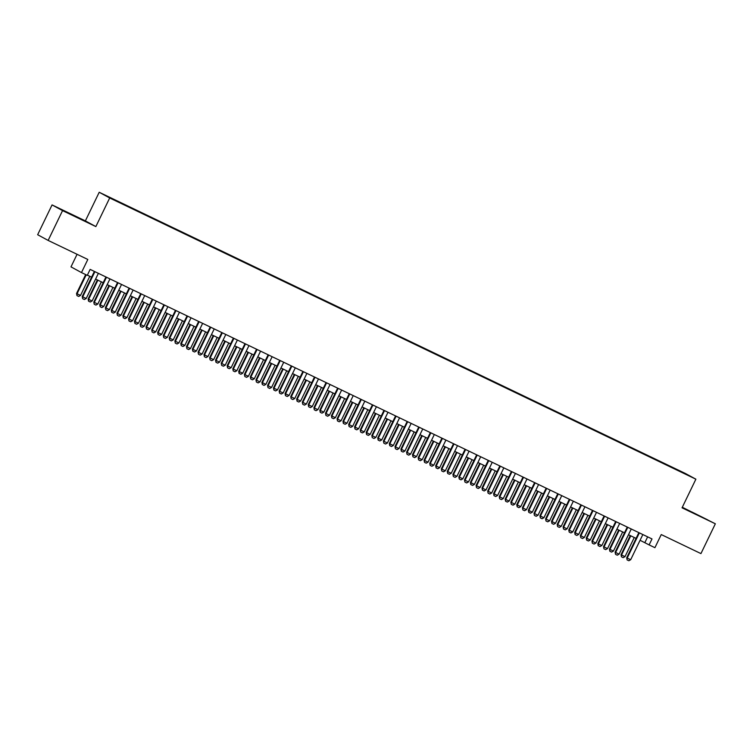 <?xml version="1.0" encoding="UTF-8"?>
<svg xmlns="http://www.w3.org/2000/svg" width="753" height="753" viewBox="0 0 753 753"><rect width="100%" height="100%" fill="white"/><g stroke="black" fill="none" stroke-linecap="round" stroke-linejoin="round"><path stroke-width="1.13" d="M118.259 202.03L113.534 199.686L118.259 202.03M77.07 254.298L70.989 266.873L81.475 272.577L87.273 275.353L90.153 269.395L652.004 538.941L649.124 544.899L654.922 547.676L661.256 534.564L700.939 553.596L715.35 523.787L682.303 507.268M52.061 204.91L37.65 234.72L48.145 240.423L62.555 210.614L95.857 226.587L109.693 197.964L99.208 192.269L85.371 220.893L52.061 204.91L62.555 210.614M109.693 197.964L695.885 479.181L685.39 473.486L99.208 192.269M685.39 473.995L680.025 471.463L685.343 474.079M671.027 467.189L669.116 465.749L106.926 196.166L675.337 469.26M671.102 466.822L683.846 472.94L675.413 469.166M81.475 272.577L87.819 259.456L48.145 240.423M695.885 479.181L682.049 507.804L715.35 523.787M640.069 540.287L649.124 544.899M87.376 275.137L91.593 277.16M95.593 279.081L103.18 282.714M107.18 284.634L114.767 288.277M118.767 290.197L126.353 293.83M130.344 295.75L137.931 299.393M141.931 301.313L149.518 304.946M153.518 306.866L161.104 310.509M165.105 312.429L172.691 316.062M176.682 317.982L184.269 321.625M188.269 323.536L195.855 327.179M199.856 329.099L207.442 332.741M211.442 334.652L219.029 338.295M223.029 340.215L230.606 343.848M234.607 345.768L242.193 349.411M246.193 351.331L253.78 354.964M257.78 356.884L265.367 360.527M269.367 362.447L276.953 366.08M280.944 368.001L288.531 371.643M292.531 373.563L300.118 377.197M304.118 379.117L311.704 382.759M315.705 384.67L323.291 388.313M327.282 390.233L334.869 393.875M338.869 395.786L346.455 399.429M350.456 401.349L358.042 404.982M362.042 406.902L369.629 410.545M373.629 412.465L381.216 416.098M385.207 418.019L392.793 421.661M396.793 423.581L404.38 427.215M408.38 429.135L415.967 432.777M419.967 434.688L427.553 438.331M431.544 440.251L439.131 443.894M443.131 445.804L450.718 449.447M454.718 451.367L462.304 455M466.305 456.92L473.891 460.563M477.891 462.483L485.478 466.116M489.469 468.037L497.055 471.679M501.056 473.599L508.642 477.233M512.642 479.153L520.229 482.795M524.229 484.716L531.816 488.349M535.807 490.269L543.393 493.912M547.393 495.822L554.98 499.465M558.98 501.385L566.567 505.028M570.567 506.938L578.153 510.581M582.154 512.501L589.731 516.134M593.731 518.055L601.318 521.697M605.318 523.617L612.904 527.251M616.905 529.171L624.491 532.813M628.491 534.734L636.078 538.367M647.646 536.851L644.869 542.593M691.885 511.993L707.801 519.928L691.762 512.238M95.857 226.587L85.371 220.893M62.772 210.482L85.127 221.203L62.772 210.482M642.846 534.545L630.685 559.714L628.849 560.731L627.108 559.903L626.694 557.775L638.855 532.625M630.685 559.714L627.202 558.048L639.372 532.879M627.108 559.903L626.694 557.775M630.261 535.581L621.027 554.688L621.536 554.97L625.009 556.636L634.261 537.501M625.009 556.636L623.183 557.653L621.441 556.815L621.027 554.688M630.788 535.835L621.536 554.97L621.441 556.815M689.042 510.958L701.024 516.746M66.368 212.233L78.35 218.031M631.268 528.983L619.098 554.161L617.262 555.177L615.53 554.34L615.107 552.213L627.268 527.072M619.098 554.161L615.625 552.495L627.786 527.316M615.53 554.34L615.107 552.213M619.681 523.429L607.511 548.598L605.685 549.615L603.944 548.786L603.53 546.659L615.681 521.509M607.511 548.598L604.038 546.932L616.208 521.763M603.944 548.786L603.53 546.659M608.095 517.876L595.924 543.045L594.098 544.061L592.357 543.224L591.943 541.096L604.094 515.956M595.924 543.045L592.451 541.379L604.621 516.2M592.357 543.224L591.943 541.096M596.508 512.313L584.337 537.482L582.511 538.499L580.77 537.67L580.356 535.543L592.507 510.393M584.337 537.482L580.864 535.816L593.035 510.647M580.77 537.67L580.356 535.543M618.674 530.027L609.441 549.135L613.422 551.074L622.675 531.938M613.422 551.074L611.596 552.09L609.855 551.262L609.441 549.135M619.201 530.272L609.949 549.408L609.855 551.262M607.087 524.465L597.854 543.572L598.362 543.854L601.845 545.52L611.088 526.385M601.845 545.52L600.009 546.537L598.183 545.661L597.854 543.572M607.615 524.719L598.362 543.854L598.268 545.699M595.51 518.911L586.267 538.019L590.258 539.957L599.51 520.822M590.258 539.957L588.422 540.983L586.691 540.146L586.267 538.019M596.028 519.156L586.785 538.291L586.691 540.146M583.923 513.348L574.69 532.456L575.198 532.738L578.671 534.404L587.924 515.268M578.671 534.404L576.836 535.421L575.104 534.592L574.69 532.456M584.441 513.602L575.198 532.738L575.104 534.592M584.921 506.76L572.76 531.929L570.925 532.945L569.193 532.107L568.769 529.98L580.93 504.839M572.76 531.929L569.277 530.263L581.448 505.094M569.193 532.107L568.769 529.98M572.336 507.795L563.103 526.902L563.611 527.175L567.084 528.841L576.337 509.715M567.084 528.841L565.258 529.867L563.517 529.03L563.103 526.902M572.864 508.04L563.611 527.175L563.517 529.03M573.344 501.197L561.173 526.366L559.338 527.392L557.606 526.554L557.182 524.427L569.343 499.277M561.173 526.366L557.7 524.7L569.861 499.531M557.606 526.554L557.182 524.427M560.75 502.232L551.516 521.34L552.024 521.622L555.498 523.288L564.75 504.152M555.498 523.288L553.671 524.304L551.93 523.476L551.516 521.34M561.277 502.486L552.024 521.622L551.93 523.476M561.757 495.643L549.586 520.812L547.76 521.829L546.019 521.001L545.605 518.864L557.757 493.723M549.586 520.812L546.113 519.146L558.284 493.977M546.019 521.001L545.605 518.864M549.172 496.679L539.929 515.786L540.438 516.059L543.92 517.735L553.163 498.599M543.92 517.735L542.085 518.751L540.343 517.913L539.929 515.786M549.69 496.933L540.438 516.059L540.343 517.913M550.17 490.081L538 515.259L536.174 516.276L534.432 515.438L534.018 513.311L546.17 488.16M538 515.259L534.526 513.584L546.697 488.415M534.432 515.438L534.018 513.311M537.586 491.116L528.342 510.233L528.86 510.506L532.333 512.172L541.586 493.036M532.333 512.172L530.498 513.188L528.766 512.36L528.342 510.233M538.103 491.37L528.86 510.506L528.766 512.36M538.583 484.527L526.422 509.696L524.587 510.713L522.846 509.885L522.431 507.748L534.592 482.607M526.422 509.696L522.94 508.03L535.11 482.861M522.846 509.885L522.431 507.748M525.999 485.563L516.765 504.67L517.273 504.952L520.747 506.618L529.999 487.483M520.747 506.618L518.921 507.635L517.179 506.797L516.765 504.67M526.526 485.817L517.273 504.952L517.179 506.797M527.006 478.964L514.836 504.143L513 505.159L511.268 504.322L510.845 502.195L523.006 477.054M514.836 504.143L511.362 502.467L523.523 477.298M511.268 504.322L510.845 502.195M514.412 480L505.178 499.117L505.687 499.39L509.16 501.056L518.412 481.92M509.16 501.056L507.334 502.072L505.592 501.244L505.178 499.117M514.939 480.254L505.687 499.39L505.592 501.244M515.419 473.411L503.249 498.58L501.423 499.597L499.681 498.768L499.267 496.641L511.419 471.491M503.249 498.58L499.776 496.914L511.946 471.745M499.681 498.768L499.267 496.641M502.835 474.446L493.591 493.554L494.1 493.836L497.582 495.502L506.825 476.367M497.582 495.502L495.747 496.519L494.006 495.681L493.591 493.554M503.352 474.701L494.1 493.836L494.006 495.681M503.832 467.848L491.662 493.027L489.836 494.043L488.095 493.206L487.68 491.078L499.832 465.938M491.662 493.027L488.189 491.361L500.359 466.182M488.095 493.206L487.68 491.078M491.248 468.893L482.005 488L485.996 489.939L495.248 470.804M485.996 489.939L484.16 490.956L482.428 490.128L482.005 488M491.765 469.138L482.522 488.273L482.428 490.128M492.246 462.295L480.085 487.464L478.249 488.481L476.508 487.652L476.094 485.525L488.245 460.375M480.085 487.464L476.602 485.798L488.772 460.629M476.508 487.652L476.094 485.525M479.661 463.33L470.427 482.438L470.936 482.72L474.409 484.386L483.661 465.25M474.409 484.386L472.573 485.403L470.757 484.527L470.427 482.438M480.188 463.584L470.936 482.72L470.841 484.565M480.668 456.742L468.498 481.911L466.662 482.927L464.93 482.089L464.507 479.962L476.668 454.821M468.498 481.911L465.025 480.245L477.186 455.066M464.93 482.089L464.507 479.962M468.074 457.777L458.841 476.884L462.822 478.823L472.075 459.688M462.822 478.823L460.996 479.849L459.255 479.012L458.841 476.884M468.601 458.022L459.349 477.157L459.255 479.012M469.081 451.179L456.911 476.348L455.076 477.364L453.344 476.536L452.93 474.409L465.081 449.259M456.911 476.348L453.438 474.682L465.608 449.513M453.344 476.536L452.93 474.409M456.487 452.214L447.254 471.322L447.762 471.604L451.235 473.27L460.488 454.134M451.235 473.27L449.409 474.286L447.668 473.458L447.254 471.322M457.015 452.468L447.762 471.604L447.668 473.458M457.495 445.625L445.324 470.794L443.498 471.811L441.757 470.973L441.343 468.846L453.494 443.705M445.324 470.794L441.851 469.128L454.021 443.959M441.757 470.973L441.343 468.846M444.91 446.661L435.667 465.768L436.175 466.041L439.658 467.717L448.901 448.581M439.658 467.717L437.822 468.733L436.091 467.895L435.667 465.768M445.428 446.906L436.175 466.041L436.091 467.895M445.908 440.063L433.737 465.232L431.911 466.258L430.17 465.42L429.756 463.293L441.907 438.142M433.737 465.232L430.264 463.566L442.435 438.397M430.17 465.42L429.756 463.293M433.323 441.098L424.08 460.205L424.598 460.488L428.071 462.154L437.324 443.018M428.071 462.154L426.236 463.17L424.504 462.342L424.08 460.205M433.841 441.352L424.598 460.488L424.504 462.342M434.321 434.509L422.16 459.678L420.325 460.695L418.593 459.867L418.169 457.73L430.33 432.589M422.16 459.678L418.677 458.012L430.848 432.843M418.593 459.867L418.169 457.73M421.736 435.545L412.503 454.652L416.484 456.6L425.737 437.465M416.484 456.6L414.658 457.617L412.917 456.779L412.503 454.652M422.264 435.799L413.011 454.925L412.917 456.779M422.744 428.946L410.573 454.125L408.738 455.141L407.006 454.304L406.582 452.176L418.743 427.036M410.573 454.125L407.1 452.449L419.261 427.28M407.006 454.304L406.582 452.176M410.15 429.982L400.916 449.099L401.424 449.372L404.898 451.038L414.15 431.902M404.898 451.038L403.071 452.054L401.33 451.226L400.916 449.099M410.677 430.236L401.424 449.372L401.33 451.226M411.157 423.393L398.986 448.562L397.16 449.579L395.419 448.75L395.005 446.614L407.157 421.473M398.986 448.562L395.513 446.896L407.684 421.727M395.419 448.75L395.005 446.614M398.572 424.428L389.329 443.536L389.838 443.818L393.32 445.484L402.563 426.349M393.32 445.484L391.485 446.501L389.743 445.663L389.329 443.536M399.09 424.683L389.838 443.818L389.743 445.663M399.57 417.83L387.4 443.009L385.574 444.025L383.832 443.188L383.418 441.06L395.57 415.92M387.4 443.009L383.926 441.333L396.097 416.164M383.832 443.188L383.418 441.06M386.986 418.875L377.742 437.982L381.733 439.921L390.986 420.786M381.733 439.921L379.898 440.938L378.166 440.11L377.742 437.982M387.503 419.12L378.26 438.255L378.166 440.11M387.983 412.277L375.822 437.446L373.987 438.462L372.246 437.634L371.831 435.507L383.992 410.357M375.822 437.446L372.34 435.78L384.51 410.611M372.246 437.634L371.831 435.507M375.399 413.312L366.165 432.42L366.673 432.702L370.147 434.368L379.399 415.232M370.147 434.368L368.321 435.385L366.579 434.547L366.165 432.42M375.926 413.566L366.673 432.702L366.579 434.547M376.406 406.714L364.236 431.893L362.4 432.909L360.668 432.071L360.245 429.944L372.406 404.803M364.236 431.893L360.762 430.227L372.923 405.048M360.668 432.071L360.245 429.944M363.812 407.759L354.578 426.866L358.56 428.805L367.812 409.67M358.56 428.805L356.734 429.831L354.992 428.994L354.578 426.866M364.339 408.004L355.087 427.139L354.992 428.994M364.819 401.161L352.649 426.33L350.813 427.346L349.081 426.518L348.667 424.391L360.819 399.241M352.649 426.33L349.176 424.664L361.346 399.495M349.081 426.518L348.667 424.391M352.225 402.196L342.991 421.304L343.5 421.586L346.973 423.252L356.225 404.116M346.973 423.252L345.147 424.268L343.321 423.393L342.991 421.304M352.752 402.45L343.5 421.586L343.406 423.431M353.232 395.607L341.062 420.776L339.236 421.793L337.495 420.955L337.08 418.828L349.232 393.687M341.062 420.776L337.589 419.11L349.759 393.932M337.495 420.955L337.08 418.828M340.648 396.643L331.405 415.75L331.913 416.023L335.396 417.689L344.639 398.563M335.396 417.689L333.56 418.715L331.828 417.877L331.405 415.75M341.165 396.887L331.913 416.023L331.828 417.877M341.646 390.045L329.475 415.214L327.649 416.24L325.908 415.402L325.494 413.275L337.645 388.124M329.475 415.214L326.002 413.548L338.172 388.379M325.908 415.402L325.494 413.275M329.061 391.08L319.818 410.187L320.336 410.47L323.809 412.136L333.061 393M323.809 412.136L321.973 413.152L320.241 412.324L319.818 410.187M329.579 391.334L320.336 410.47L320.241 412.324M330.059 384.491L317.898 409.66L316.062 410.677L314.33 409.839L313.907 407.712L326.068 382.571M317.898 409.66L314.415 407.994L326.586 382.825M314.33 409.839L313.907 407.712M317.474 385.527L308.241 404.634L312.222 406.582L321.475 387.447M312.222 406.582L310.396 407.599L308.655 406.761L308.241 404.634M318.001 385.771L308.749 404.907L308.655 406.761M318.481 378.928L306.311 404.097L304.476 405.123L302.744 404.286L302.32 402.158L314.481 377.008M306.311 404.097L302.838 402.431L314.999 377.262M302.744 404.286L302.32 402.158M305.887 379.964L296.654 399.071L297.162 399.354L300.635 401.02L309.888 381.884M300.635 401.02L298.809 402.036L297.068 401.208L296.654 399.071M306.415 380.218L297.162 399.354L297.068 401.208M306.895 373.375L294.724 398.544L292.898 399.561L291.157 398.732L290.743 396.596L302.894 371.455M294.724 398.544L291.251 396.878L303.421 371.709M291.157 398.732L290.743 396.596M294.31 374.41L285.067 393.518L285.575 393.8L289.058 395.466L298.301 376.331M289.058 395.466L287.222 396.483L285.481 395.645L285.067 393.518M294.828 374.665L285.575 393.8L285.481 395.645M295.308 367.812L283.137 392.991L281.311 394.007L279.57 393.17L279.156 391.042L291.307 365.902M283.137 392.991L279.664 391.315L291.835 366.146M279.57 393.17L279.156 391.042M282.723 368.848L273.48 387.964L273.998 388.237L277.471 389.903L286.724 370.768M277.471 389.903L275.636 390.92L273.904 390.092L273.48 387.964M283.241 369.102L273.998 388.237L273.904 390.092M283.721 362.259L271.56 387.428L269.725 388.444L267.983 387.616L267.569 385.48L279.73 360.339M271.56 387.428L268.077 385.762L280.248 360.593M267.983 387.616L267.569 385.48M271.136 363.294L261.903 382.402L262.411 382.684L265.884 384.35L275.137 365.214M265.884 384.35L264.058 385.367L262.317 384.529L261.903 382.402M271.664 363.548L262.411 382.684L262.317 384.529M272.144 356.696L259.973 381.875L258.138 382.891L256.406 382.053L255.982 379.926L268.143 354.785M259.973 381.875L256.5 380.209L268.661 355.03M256.406 382.053L255.982 379.926M259.55 357.741L250.316 376.848L254.298 378.787L263.55 359.652M254.298 378.787L252.471 379.804L250.73 378.975L250.316 376.848M260.077 357.986L250.824 377.121L250.73 378.975M260.557 351.143L248.386 376.312L246.56 377.328L244.819 376.5L244.405 374.373L256.557 349.223M248.386 376.312L244.913 374.646L257.084 349.477M244.819 376.5L244.405 374.373M247.963 352.178L238.729 371.285L239.238 371.568L242.72 373.234L251.963 354.098M242.72 373.234L240.885 374.25L239.059 373.375L238.729 371.285M248.49 352.432L239.238 371.568L239.143 373.413M248.97 345.589L236.8 370.758L234.974 371.775L233.232 370.937L232.818 368.81L244.97 343.669M236.8 370.758L233.326 369.092L245.497 343.914M233.232 370.937L232.818 368.81M236.386 346.625L227.142 365.732L231.133 367.671L240.386 348.535M231.133 367.671L229.298 368.697L227.566 367.859L227.142 365.732M236.903 346.869L227.66 366.005L227.566 367.859M237.383 340.027L225.222 365.196L223.387 366.212L221.646 365.384L221.231 363.257L233.383 338.106M225.222 365.196L221.74 363.53L233.91 338.361M221.646 365.384L221.231 363.257M224.799 341.062L215.565 360.169L216.073 360.452L219.547 362.118L228.799 342.982M219.547 362.118L217.711 363.134L215.979 362.306L215.565 360.169M225.326 341.316L216.073 360.452L215.979 362.306M225.806 334.473L213.636 359.642L211.8 360.659L210.068 359.821L209.645 357.694L221.806 332.553M213.636 359.642L210.162 357.976L222.323 332.798M210.068 359.821L209.645 357.694M213.212 335.509L203.978 354.616L204.487 354.889L207.96 356.555L217.212 337.429M207.96 356.555L206.134 357.581L204.392 356.743L203.978 354.616M213.739 335.753L204.487 354.889L204.392 356.743M214.219 328.91L202.049 354.079L200.213 355.105L198.481 354.268L198.067 352.14L210.219 326.99M202.049 354.079L198.576 352.413L210.736 327.244M198.481 354.268L198.067 352.14M201.625 329.946L192.392 349.053L192.9 349.336L196.373 351.002L205.625 331.866M196.373 351.002L194.547 352.018L192.806 351.19L192.392 349.053M202.152 330.2L192.9 349.336L192.806 351.19M202.632 323.357L190.462 348.526L188.636 349.543L186.895 348.714L186.48 346.578L198.632 321.437M190.462 348.526L186.989 346.86L199.159 321.691M186.895 348.714L186.48 346.578M190.048 324.392L180.805 343.5L181.313 343.773L184.796 345.448L194.039 326.313M184.796 345.448L182.96 346.465L181.228 345.627L180.805 343.5M190.565 324.637L181.313 343.773L181.228 345.627M191.046 317.794L178.875 342.963L177.049 343.989L175.308 343.152L174.894 341.024L187.045 315.874M178.875 342.963L175.402 341.297L187.572 316.128M175.308 343.152L174.894 341.024M178.461 318.83L169.218 337.946L169.736 338.219L173.209 339.885L182.461 320.75M173.209 339.885L171.373 340.902L169.641 340.074L169.218 337.946M178.979 319.084L169.736 338.219L169.641 340.074M179.459 312.241L167.298 337.41L165.462 338.426L163.721 337.598L163.307 335.462L175.468 310.321M167.298 337.41L163.815 335.744L175.986 310.575M163.721 337.598L163.307 335.462M166.874 313.276L157.641 332.384L158.149 332.666L161.622 334.332L170.875 315.196M161.622 334.332L159.796 335.349L158.055 334.511L157.641 332.384M167.401 313.53L158.149 332.666L158.055 334.511M167.881 306.678L155.711 331.857L153.876 332.873L152.144 332.035L151.72 329.908L163.881 304.767M155.711 331.857L152.238 330.181L164.399 305.012M152.144 332.035L151.72 329.908M155.287 307.713L146.054 326.83L146.562 327.103L150.035 328.769L159.288 309.634M150.035 328.769L148.209 329.786L146.468 328.957L146.054 326.83M155.815 307.968L146.562 327.103L146.468 328.957M156.295 301.125L144.124 326.294L142.298 327.31L140.557 326.482L140.143 324.355L152.294 299.205M144.124 326.294L140.651 324.628L152.821 299.459M140.557 326.482L140.143 324.355M143.71 302.16L134.467 321.267L134.975 321.55L138.458 323.216L147.701 304.08M138.458 323.216L136.622 324.232L134.881 323.395L134.467 321.267M144.228 302.414L134.975 321.55L134.881 323.395M144.708 295.562L132.537 320.74L130.711 321.757L128.97 320.919L128.556 318.792L140.707 293.651M132.537 320.74L129.064 319.074L141.235 293.896M128.97 320.919L128.556 318.792M132.123 296.607L122.88 315.714L126.871 317.653L136.124 298.517M126.871 317.653L125.036 318.67L123.304 317.841L122.88 315.714M132.641 296.851L123.398 315.987L123.304 317.841M133.121 290.009L120.96 315.178L119.125 316.194L117.383 315.366L116.969 313.239L129.13 288.088M120.96 315.178L117.477 313.512L129.648 288.343M117.383 315.366L116.969 313.239M120.536 291.044L111.303 310.151L111.811 310.434L115.284 312.1L124.537 292.964M115.284 312.1L113.449 313.116L111.632 312.241L111.303 310.151M121.064 291.298L111.811 310.434L111.717 312.279M121.544 284.455L109.373 309.624L107.538 310.641L105.806 309.803L105.382 307.676L117.543 282.535M109.373 309.624L105.9 307.958L118.061 282.78M105.806 309.803L105.382 307.676M108.95 285.491L99.716 304.598L103.698 306.537L112.95 287.401M103.698 306.537L101.871 307.563L100.13 306.725L99.716 304.598M109.477 285.735L100.224 304.871L100.13 306.725M109.957 278.892L97.786 304.061L95.951 305.078L94.219 304.25L93.805 302.122L105.957 276.972M97.786 304.061L94.313 302.395L106.484 277.226M94.219 304.25L93.805 302.122M97.363 279.928L88.129 299.035L88.638 299.317L92.111 300.984L101.363 281.848M92.111 300.984L90.285 302L88.543 301.172L88.129 299.035M97.89 280.182L88.638 299.317L88.543 301.172M98.37 273.339L86.2 298.508L84.374 299.525L82.632 298.687L82.218 296.56L94.37 271.419M86.2 298.508L82.726 296.842L94.897 271.673M82.632 298.687L82.218 296.56M85.673 274.591L76.542 293.482L80.533 295.421L89.776 276.295M80.533 295.421L78.698 296.447L76.966 295.609L76.542 293.482M86.2 274.845L77.051 293.755L76.966 295.609"/></g></svg>
